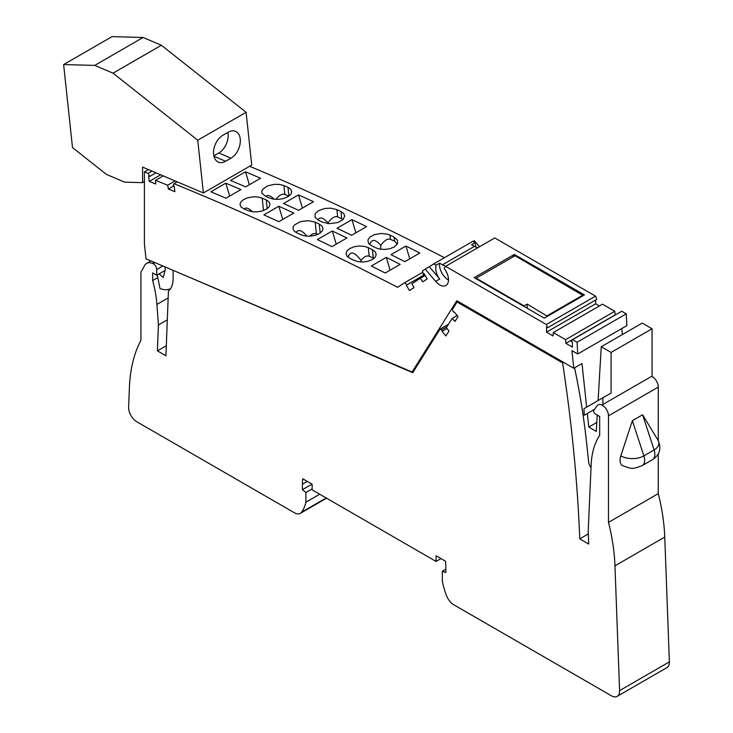 <?xml version="1.0" encoding="UTF-8"?>
<svg xmlns="http://www.w3.org/2000/svg" width="733" height="733" viewBox="0 0 733 733"><rect width="100%" height="100%" fill="white"/><g stroke="black" fill="none" stroke-linecap="round" stroke-linejoin="round"><path stroke-width="1.1" d="M583.303 295.61L515.061 255.735L476.138 278.201L524.077 305.881L527.155 304.113L547.45 316.308M583.083 295.005L547.23 315.703M527.155 304.113L527.155 308.226M524.077 306.449L524.077 305.881M422.794 272.218L404.625 282.709L407.072 284.771L406.302 285.274L409.509 290.58L413.971 287.629L411.909 283.79L420.293 278.247L422.721 281.848L427.192 278.897L423.986 273.592L423.225 274.096L422.483 270.908L425.213 269.103L435.631 281.38A12.461 7.193 -120 0 0 445.93 285.494A12.461 7.193 -120 0 0 444.106 268.443L445.582 266.336L494.757 237.95L595.535 296.132L596.79 299.366L547.615 327.752L546.506 327.11L546.506 332.168L553.048 335.952L553.314 332.553L565.61 339.654L565.876 343.356L572.418 347.13L572.418 342.073L571.3 341.422L572.555 339.645L577.082 342.256L626.248 313.861L621.731 311.25L572.555 339.645M404.625 282.709L397.625 287.336A3331.98 1923.731 -120 0 0 174.005 183.708L173.107 185.843L174.216 186.292L174.875 191.67L168.407 189.077L173.639 186.063M152.015 171.119L148.158 173.345L149.697 176.461L148.597 176.012L149.257 181.399L155.726 183.992L155.524 180.327L167.674 185.202L168.407 189.077M148.158 173.345A3331.98 1923.731 -120 0 0 144.41 171.87L144.41 243.823L146.014 258.822L412.102 371.998L456.806 300.732L573.792 368.268L581.984 363.541L586.657 407.154M626.248 313.861L626.898 325.589L577.723 353.984L571.905 350.621L573.792 368.268M577.723 353.984L577.082 342.256M595.535 296.132L546.36 324.517L547.615 327.752M546.36 324.517L445.582 266.336M473.124 241.441L474.379 240.717L479.501 246.755M595.672 300.008L595.672 303.783L599.411 305.945M553.314 332.553L602.48 304.168L614.776 311.259L615.17 315.043M621.749 328.567L622.39 334.55M652.068 328.769L642.227 323.088L601.252 346.746L611.093 352.426L652.068 328.769L652.068 376.084L601.93 405.028M444.418 257.723A3331.98 1923.731 -120 0 0 249.614 166.272M420.293 278.247L425.113 275.471M423.225 274.096L424.013 273.638M407.072 284.771L424.618 274.637M546.506 332.168L595.672 303.783M565.876 343.356L615.042 314.97M565.61 339.654L614.776 311.259M596.809 422.446L588.782 427.082L596.286 431.407L597.248 415.07M574.58 367.81A606.713 350.282 -120 0 1 586.583 442.759L588.645 462.028A6.954 4.013 -120 0 0 591.027 467.553M412.102 371.998L413.769 371.035M164.971 266.885L165.282 269.799L163.221 277.486L159.143 273.867M157.247 274.957L160.023 288.555A27.817 16.062 -120 0 0 170.606 288.564M148.387 169.58L144.41 171.87M163.221 175.883L155.524 180.327M167.674 185.202L175.077 180.923M156.01 172.814L149.697 176.461M160.683 174.802L149.257 181.399M293.841 213.046L278.888 221.687A3331.98 1923.731 -120 0 0 263.862 214.879L278.824 206.248A3331.98 1923.731 -120 0 1 293.841 213.046M225.975 198.231A3331.98 1923.731 -120 0 0 210.866 191.789L225.819 183.158A3331.98 1923.731 -120 0 1 240.928 189.59L225.975 198.231M266.253 199.917A3331.98 1923.731 -120 0 0 262.185 198.121L258.08 196.994L253.206 196.82L247.983 197.708L243.805 199.431L241.001 201.74L239.975 204.461L240.983 206.871L243.741 208.758A3331.98 1923.731 -120 0 1 247.809 210.554L252.583 211.782L257.503 211.837L262.02 211.022L266.189 209.308L269.002 206.99L270.028 204.25L269.011 201.822L266.253 199.917L267.188 208.676M419.826 253.022L404.863 261.663A3331.98 1923.731 -120 0 0 391.001 254.644L405.954 246.013A3331.98 1923.731 -120 0 1 419.826 253.022M351.977 219.616L337.015 228.256A3331.98 1923.731 -120 0 1 351.629 235.256L366.592 226.625A3331.98 1923.731 -120 0 0 351.977 219.616L355.89 232.801M390.469 239.379L394.537 241.102L394.107 237.126L397.57 240.305L397.451 243.805L394.107 247.039L389.938 248.707L384.706 249.458L379.795 249.101L375.672 247.772A3331.98 1923.731 -120 0 0 371.576 245.757L368.534 243.319L367.893 240.021L369.826 237.153L374.251 234.697L380.995 233.461L387.784 234.248L390.011 235.11L390.469 239.379C387.574 238.335 384.358 240.342 380.821 245.399C375.305 239.105 371.622 238.839 369.753 244.611M394.107 237.126A3331.98 1923.731 -120 0 0 390.011 235.11M337.656 216.913L341.725 218.645L340.964 211.516L343.731 213.523L344.757 216.033L342.98 219.662L337.766 222.557L329.383 223.675L322.52 222.163A3331.98 1923.731 -120 0 0 318.443 220.248L314.998 217.234L315.117 213.853L318.479 210.664L324.783 208.484L330.73 208.154L336.878 209.611L337.656 216.913C334.77 215.878 331.545 217.884 328.008 222.942C323.4 217.591 320.009 216.592 317.829 219.946M340.964 211.516A3331.98 1923.731 -120 0 0 336.878 209.611M298.56 210.325A3331.98 1923.731 -120 0 0 283.534 203.527L298.487 194.896A3331.98 1923.731 -120 0 1 313.513 201.694L298.56 210.325M260.591 178.238L245.637 186.869A3331.98 1923.731 -120 0 0 230.538 180.437L245.491 171.797A3331.98 1923.731 -120 0 1 260.591 178.238M288.903 196.132L287.968 187.373L290.726 189.279L291.743 191.707L290.928 194.172L287.913 196.774L283.213 198.625L278.513 199.349L273.629 199.156L269.533 198.02A3331.98 1923.731 -120 0 0 265.456 196.224L262.038 193.338L261.699 191.56L262.506 189.481L267.243 186.035L274.215 184.34L279.795 184.459L283.9 185.577L284.844 194.447C282.214 193.466 279.255 195.106 275.984 199.376M287.968 187.373A3331.98 1923.731 -120 0 0 283.9 185.577M400.154 264.384L385.201 273.015A3331.98 1923.731 -120 0 0 371.329 266.006L386.291 257.365A3331.98 1923.731 -120 0 1 400.154 264.384M346.92 237.978L331.967 246.609A3331.98 1923.731 -120 0 0 317.352 239.609L332.306 230.977A3331.98 1923.731 -120 0 1 346.92 237.978M353.957 260.316L358.08 261.635L362.991 262.002L367.7 261.379L372.391 259.574L375.397 256.935L376.203 254.369L375.177 251.767L372.391 249.669A3331.98 1923.731 -120 0 0 368.296 247.644L364.173 246.334L359.271 245.995L354.561 246.636L349.87 248.45L347.066 250.796L346.049 253.636L347.076 256.202L349.861 258.291A3331.98 1923.731 -120 0 1 353.957 260.316M320.211 233.067L319.24 224.051L322.016 226.057L323.042 228.568L322.227 231.087L319.212 233.708L315.043 235.394L309.812 236.209L304.919 235.925L300.805 234.697A3331.98 1923.731 -120 0 0 296.718 232.792L294.254 231.124L293.026 229.053L293.145 226.973L294.437 224.976L300.42 221.65L308.309 220.66L315.163 222.145L316.409 233.781C314.43 232.993 312.185 233.8 309.692 236.209M319.24 224.051A3331.98 1923.731 -120 0 0 315.163 222.145M177.239 181.848L174.005 183.708M296.114 232.48C298.404 228.998 301.987 230.226 306.852 236.163M317.856 234.395L316.409 233.781M282.746 219.46L278.824 206.248M229.667 196.096L225.819 183.158M260.041 211.48L262.029 211.012M244.135 208.932C246.141 207.164 248.89 208.108 252.363 211.755M409.765 258.831L405.954 246.013M380.629 249.238L380.821 245.399M397.304 244.08L394.537 241.102M327.981 223.574L328.008 222.942M343.081 219.57L341.725 218.645M302.417 208.099L298.487 194.896M249.339 184.734L245.491 171.797M274.087 199.211C270.605 195.564 267.857 194.63 265.859 196.398M284.844 194.447L288.866 196.16M390.093 270.193L386.291 257.365M336.227 244.153L332.306 230.977M362.414 262.011L360.92 261.379L361.14 261.983M348.038 257.146C350.227 250.741 354.543 251.822 360.975 260.371C364.026 256.687 366.775 255.313 369.221 256.238L374.059 258.41M360.975 260.371L360.92 261.379M588.782 427.082L587.325 413.458M598.101 400.548L601.252 346.746M602.893 404.469L602.893 397.781L611.093 393.053L611.093 352.426M594.637 409.243L584.274 415.226L583.917 408.739L602.893 397.781M512.642 257.127L514.319 254.452L474.169 277.633L544.298 318.122L584.458 294.941L514.319 254.452M475.9 247.103L475.011 242.724L471.557 244.712L474.416 246.361A16.227 9.364 -120 0 0 477.815 247.727M475.011 242.724L472.895 241.285L433.652 263.935L436.144 265.163L439.598 263.165L442.457 264.815A16.227 9.364 -120 0 0 445.847 266.18M439.598 263.165A12.461 7.193 -120 0 0 448.504 280.024M436.144 265.163C435.081 269.973 436.282 274.591 439.727 279.016L435.631 281.38M433.652 263.935L429.309 266.739L439.727 279.016M425.213 269.103L429.309 266.739M424.645 274.692L406.302 285.274M173.538 270.532L412.743 372.676L440.047 329.154L441.486 329.923A0.87 0.504 -120 0 1 442.045 331.298L445.893 335.943L448.972 331.05L446.379 327.614L452.151 318.415L454.991 321.439L458.061 316.546L454.194 311.937M173.125 270.761L173.125 278.65A28.972 16.731 -120 0 1 168.425 291.019L165.924 355.78L157.412 350.869L158.41 324.985L156.917 304.424A96.774 55.873 -120 0 0 152.638 280.547L152.638 272.887L156.734 275.251L156.734 269.542A4.636 2.675 -120 0 0 153.032 263.651L152.528 263.44A14.486 8.365 -120 0 0 146.627 263.394A14.486 8.365 -120 0 0 144.658 265.438L140.919 272.154L140.919 340.314A173.84 100.366 -120 0 0 129.384 387.784L128.632 407.181A11.591 6.689 60 0 0 136.824 421.777L294.483 512.807A11.591 6.689 60 0 0 300.273 513.375L326.561 498.202M312.139 488.893L305.89 492.503L305.89 502.187A55.048 31.785 60 0 1 301.547 512.211A11.591 6.689 60 0 1 300.273 513.375M305.89 492.503L302.408 489.708L302.408 484.256A49.258 28.44 -120 0 1 302.756 478.786L312.139 484.201L312.139 489.873L436.089 561.441L436.089 555.761L445.472 561.176A49.258 28.44 -120 0 1 445.82 567.058L445.82 572.51L442.338 571.273L442.338 580.967A55.048 31.785 -120 0 0 446.672 596.002A11.591 6.689 -120 0 0 453.745 604.752L611.395 695.773A11.591 6.689 60 0 0 617.195 696.35L666.975 667.607A11.591 6.689 60 0 0 669.376 661.881L664.758 537.069A173.84 100.366 -120 0 0 658.271 493.648L658.271 453.901M669.376 661.881L619.587 690.623A11.591 6.689 60 0 1 617.195 696.35M619.587 690.623L614.969 565.812A173.84 100.366 -120 0 0 608.491 522.391L608.491 415.84A8.631 4.984 -120 0 0 604.716 407.154A8.631 4.984 -120 0 0 598.064 404.836A8.631 4.984 -120 0 0 597.093 405.734L593.886 410.297A2.318 1.338 -120 0 0 595.306 413.962L599.676 416.481L599.676 435.338A96.774 55.873 -120 0 0 591.146 464.869L588.214 530.985L588.7 544.042L579.757 538.874A1415.075 817.002 -120 0 0 562.605 362.899L457.08 301.978L452.343 309.546L453.104 311.397A0.87 0.504 -120 0 0 454.167 311.974M658.271 440.689L658.271 387.097A8.631 4.984 -120 0 0 651.719 376.286M166.309 345.729L157.412 350.869M167.316 319.845L158.41 324.985M157.778 277.578L152.638 280.547M165.117 270.413L156.734 275.251M305.89 502.187L319.68 494.234M448.468 324.288L440.047 329.154M447.011 328.448L442.026 331.334L447.002 328.439M457.19 315.502L452.151 318.415M458.024 301.437L457.08 301.978M563.549 362.359L562.605 362.899M588.324 533.926L579.757 538.874M445.82 569.266L442.338 571.273M642.245 465.611L652.489 459.692A11.591 6.689 60 0 0 654.12 449.943L642.603 414.759L632.359 420.669L620.833 455.862A11.591 6.689 -60 0 0 622.464 465.611C632.735 469.267 632.002 469.257 642.245 465.611A11.591 6.689 -120 0 0 643.876 455.862A16.3 9.41 180 0 1 620.833 455.862M658.271 493.648L608.491 522.391M441 558.601L436.089 561.441M302.408 489.708L312.038 484.147M113.019 73.163L161.37 45.244L143.091 37.475L94.74 65.393L113.019 73.163L197.745 140.223L246.096 112.305L251.74 165.053L203.389 192.962L142.587 167.106L142.587 182.636L144.41 181.582M143.091 37.475L111.975 36.65L63.624 64.568L72.503 147.562L106.395 174.381L124.674 182.16L142.587 182.636M94.74 65.393L63.624 64.568M203.389 192.962L197.745 140.223M246.096 112.305L161.37 45.244M225.663 161.26A15.063 9.758 113 0 1 218.379 162.121A15.063 9.758 113 0 1 213.798 149.505A15.063 9.758 113 0 1 222.878 135.257L228.21 132.187A15.063 9.758 -67 0 1 235.495 131.317A15.063 9.758 -67 0 1 240.067 143.943A15.063 9.758 -67 0 1 230.987 158.181L225.663 161.26L213.944 156.276M227.835 132.398A15.063 9.758 -67 0 1 218.8 153.005L213.853 155.863M262.185 198.121L263.514 210.536M368.296 247.644L369.221 256.238M373.28 257.97L372.391 249.669M442.457 264.815L474.416 246.361M664.758 537.069L614.969 565.812M168.159 297.937L156.917 304.424M162.882 265.997L156.734 269.542M154.874 262.588L153.032 263.651M154.37 262.377L152.528 263.44M326.185 497.991L301.547 512.211M446.883 326.808L441.486 329.923M658.271 387.097L608.491 415.84M652.489 459.692C659.856 454.726 661.688 448.229 657.987 440.194A16.3 9.41 0 0 1 654.12 449.943L643.876 455.862L632.359 420.669M307.319 481.416L302.408 484.256M230.987 158.181L218.8 153.005M150.925 260.911L146.627 263.394M642.603 414.759L657.987 440.194"/></g></svg>
